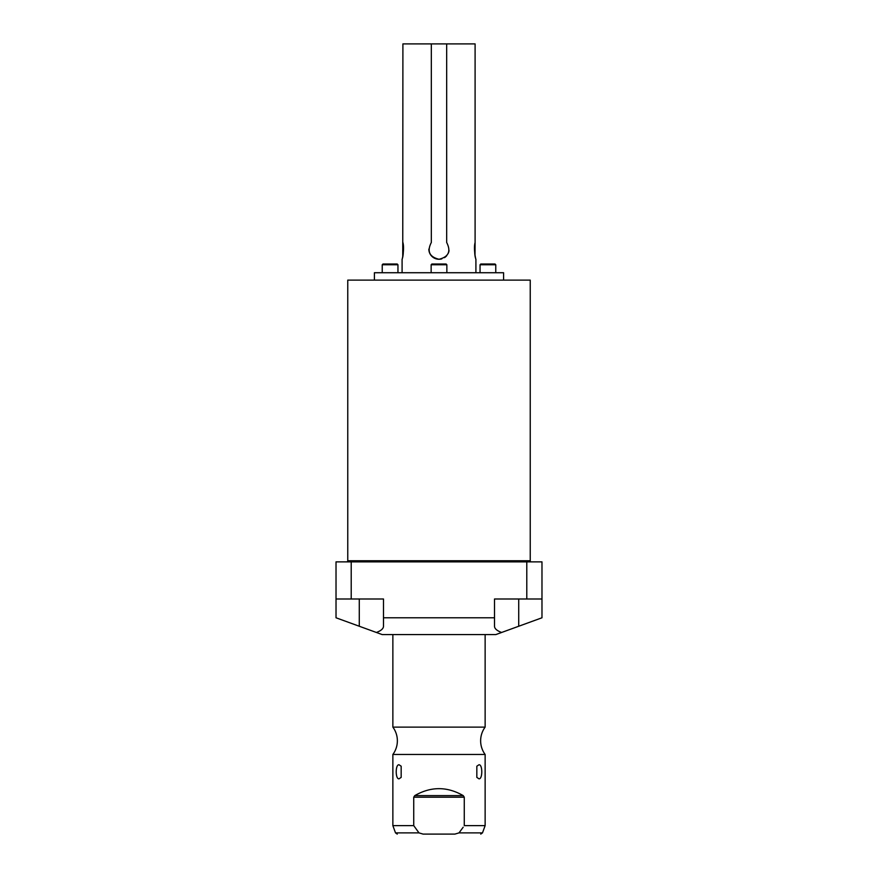 <?xml version="1.0" encoding="UTF-8"?>
<svg xmlns="http://www.w3.org/2000/svg" width="878" height="878" viewBox="0 0 878 878"><rect width="100%" height="100%" fill="white"/><g stroke="black" fill="none" stroke-linecap="round" stroke-linejoin="round"><path stroke-width="1.32" d="M428.958 250.548L429.759 253.303M431.339 255.761L433.523 257.649M446.672 43.9L446.672 242.471C451.182 251.295 448.625 256.892 439 259.262C429.375 256.881 426.818 251.284 431.328 242.471L431.328 43.9L475.097 43.9L475.097 242.471C474.318 250.384 474.581 255.948 475.876 259.142C476.106 261.007 473.253 248.99 475.097 242.471L475.009 255.257M431.328 43.9L402.903 43.9L402.75 256.497M402.903 242.471C403.682 250.384 403.419 255.948 402.124 259.142C401.894 261.007 404.747 248.99 402.903 242.471M428.848 249.111A10.152 10.152 0 0 0 441.832 258.856M444.477 257.66A10.152 10.152 0 0 0 446.672 255.761M448.241 253.314A10.152 10.152 0 0 0 449.042 250.548M503.588 280.115L503.588 272.729L374.412 272.729L374.412 280.115M346.656 561.865A1.108 1.108 0 0 0 347.765 560.757L347.765 280.115L530.235 280.115L530.235 560.757A1.108 1.108 0 0 0 531.344 561.865M526.789 561.865L541.978 561.865L541.978 598.994L494.512 598.994L494.512 617.783L383.488 617.783L383.488 598.994L351.211 598.994L351.211 561.865L526.789 561.865L526.789 598.994M494.512 617.783L494.512 626.244C494.555 628.637 496.915 630.711 501.601 632.478L495.84 634.575L382.16 634.575L336.022 617.783L336.022 561.865L351.211 561.865M376.399 632.478C381.085 630.711 383.445 628.637 383.488 626.244L383.488 617.783M336.022 598.994L351.211 598.994M501.601 632.478L541.978 617.783L541.978 598.994M392.861 634.575L392.861 727.116L485.139 727.116A23.026 23.026 0 0 0 485.139 754.476L485.139 825.616L464.264 825.616L464.264 797.191L463.244 795.622C447.078 786.348 430.922 786.348 414.756 795.622L413.736 797.191L414.756 795.622L463.244 795.622L464.264 797.191L413.736 797.191L413.736 825.616L418.982 832.882L423.097 834.1L454.903 834.1L459.018 832.882L463.167 827.23M485.139 634.575L485.139 727.116M392.861 727.116A23.026 23.026 0 0 1 392.861 754.476L485.139 754.476M392.861 754.476L392.861 825.616L413.736 825.616M399.051 778.808C395.287 779.434 395.276 764.178 399.051 764.782L401.169 766.209L401.169 777.381L399.051 778.808M478.949 778.808L476.831 777.381L476.831 766.209L478.949 764.782C482.713 764.156 482.724 779.423 478.949 778.808M423.097 834.1L454.903 834.1M459.018 832.882L482.483 832.882L485.139 825.616M446.858 272.729L446.858 264.761L446.123 264.015L431.877 264.015L431.142 264.761L446.858 264.761M431.142 272.729L431.142 264.761M397.954 264.761L397.218 264.015L382.973 264.015L382.237 264.761L397.954 264.761L397.954 272.729M480.046 264.761L495.763 264.761L495.027 264.015L480.782 264.015L480.046 264.761L480.046 272.729M359.278 626.244L359.278 598.994M518.722 626.244L518.722 598.994M418.982 832.882L395.517 832.882L392.861 825.616M347.765 560.757L530.235 560.757M475.909 272.729L475.909 259.262M402.091 272.729L402.091 259.262M395.517 832.882L397.251 834.1M482.483 832.882L480.749 834.1M382.237 272.729L382.237 264.761M495.763 272.729L495.763 264.761"/></g></svg>
